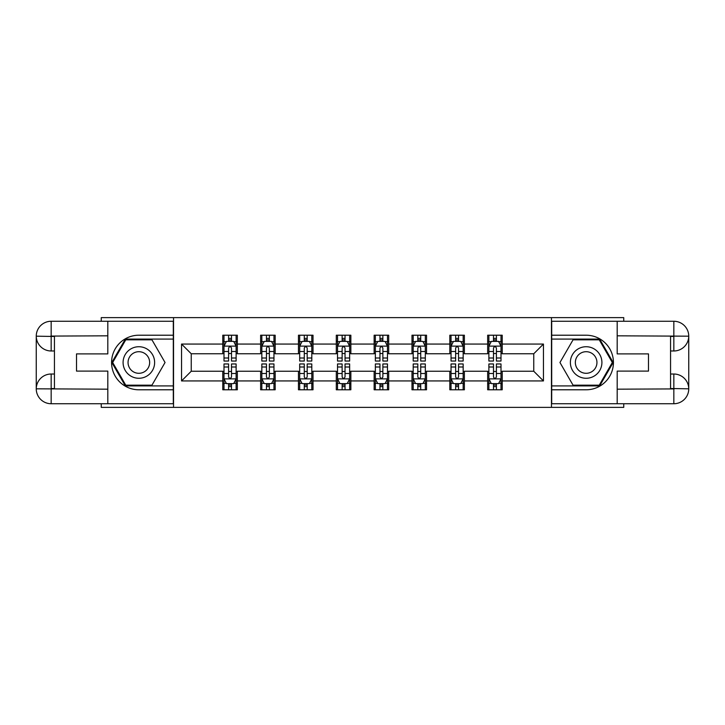 <?xml version="1.0" encoding="UTF-8"?>
<svg xmlns="http://www.w3.org/2000/svg" width="725" height="725" viewBox="0 0 725 725"><rect width="100%" height="100%" fill="white"/><g stroke="black" fill="none" stroke-linecap="round" stroke-linejoin="round"><path stroke-width="1.09" d="M101.255 403.734L101.255 407.377L623.745 407.377L623.745 403.734M623.745 321.266L623.745 317.623L551.462 317.623L551.462 407.377M551.462 317.623L101.255 317.623L101.255 321.266M173.538 407.377L173.538 317.623M502.217 344.067L502.217 335.213L487.662 335.213L487.662 344.067L464.381 344.067L464.381 335.213L449.826 335.213L449.826 344.067L426.536 344.067L426.536 335.213L411.981 335.213L411.981 344.067L388.7 344.067L388.7 335.213L374.145 335.213L374.145 344.067L350.855 344.067L350.855 335.213L336.3 335.213L336.3 344.067L313.019 344.067L313.019 335.213L298.464 335.213L298.464 344.067L275.174 344.067L275.174 335.213L260.619 335.213L260.619 344.067L237.338 344.067L237.338 335.213L222.783 335.213L222.783 344.067L181.549 344.067L181.549 380.933L191.246 371.236L222.783 371.236L222.783 389.787L237.338 389.787L237.338 371.236L260.619 371.236L260.619 389.787L275.174 389.787L275.174 371.236L298.464 371.236L298.464 389.787L313.019 389.787L313.019 371.236L336.3 371.236L336.3 389.787L350.855 389.787L350.855 371.236L374.145 371.236L374.145 389.787L388.7 389.787L388.7 371.236L411.981 371.236L411.981 389.787L426.536 389.787L426.536 371.236L449.826 371.236L449.826 389.787L464.381 389.787L464.381 371.236L487.662 371.236L487.662 389.787L502.217 389.787L502.217 371.236L533.754 371.236L533.754 353.764L502.217 353.764L502.217 344.067L543.451 344.067L543.451 380.933L502.217 380.933M487.662 380.933L464.381 380.933M449.826 380.933L426.536 380.933M411.981 380.933L388.7 380.933M374.145 380.933L350.855 380.933M336.3 380.933L313.019 380.933M298.464 380.933L275.174 380.933M260.619 380.933L237.338 380.933M222.783 380.933L181.549 380.933M487.662 344.067L487.662 353.764L464.381 353.764L464.381 344.067M449.826 344.067L449.826 353.764L426.536 353.764L426.536 344.067M411.981 344.067L411.981 353.764L388.7 353.764L388.7 344.067M374.145 344.067L374.145 353.764L350.855 353.764L350.855 344.067M336.3 344.067L336.3 353.764L313.019 353.764L313.019 344.067M298.464 344.067L298.464 353.764L275.174 353.764L275.174 344.067M260.619 344.067L260.619 353.764L237.338 353.764L237.338 344.067M222.783 344.067L222.783 353.764L191.246 353.764L181.549 344.067M191.246 353.764L191.246 371.236M543.451 380.933L533.754 371.236M533.754 353.764L543.451 344.067M222.783 341.276L223.998 341.276M228.602 341.276L231.511 341.276M236.123 341.276L237.338 341.276M222.783 353.528L223.998 353.528M228.602 353.528L231.511 353.528M236.123 353.528L237.338 353.528M222.783 371.472L223.998 371.472M228.602 371.472L231.511 371.472M236.123 371.472L237.338 371.472M222.783 383.724L223.998 383.724M228.602 383.724L231.511 383.724M236.123 383.724L237.338 383.724M260.619 371.472L261.834 371.472M266.447 371.472L269.356 371.472M273.959 371.472L275.174 371.472M260.619 383.724L261.834 383.724M266.447 383.724L269.356 383.724M273.959 383.724L275.174 383.724M260.619 341.276L261.834 341.276M266.447 341.276L269.356 341.276M273.959 341.276L275.174 341.276M260.619 353.528L261.834 353.528M266.447 353.528L269.356 353.528M273.959 353.528L275.174 353.528M298.464 371.472L299.679 371.472M304.282 371.472L307.192 371.472M311.804 371.472L313.019 371.472M298.464 383.724L299.679 383.724M304.282 383.724L307.192 383.724M311.804 383.724L313.019 383.724M298.464 341.276L299.679 341.276M304.282 341.276L307.192 341.276M311.804 341.276L313.019 341.276M298.464 353.528L299.679 353.528M304.282 353.528L307.192 353.528M311.804 353.528L313.019 353.528M336.3 371.472L337.515 371.472M342.127 371.472L345.037 371.472M349.64 371.472L350.855 371.472M336.3 383.724L337.515 383.724M342.127 383.724L345.037 383.724M349.64 383.724L350.855 383.724M336.3 341.276L337.515 341.276M342.127 341.276L345.037 341.276M349.64 341.276L350.855 341.276M336.3 353.528L337.515 353.528M342.127 353.528L345.037 353.528M349.64 353.528L350.855 353.528M374.145 371.472L375.36 371.472M379.963 371.472L382.873 371.472M387.485 371.472L388.7 371.472M374.145 383.724L375.36 383.724M379.963 383.724L382.873 383.724M387.485 383.724L388.7 383.724M374.145 341.276L375.36 341.276M379.963 341.276L382.873 341.276M387.485 341.276L388.7 341.276M374.145 353.528L375.36 353.528M379.963 353.528L382.873 353.528M387.485 353.528L388.7 353.528M411.981 371.472L413.196 371.472M417.808 371.472L420.718 371.472M425.321 371.472L426.536 371.472M411.981 383.724L413.196 383.724M417.808 383.724L420.718 383.724M425.321 383.724L426.536 383.724M411.981 341.276L413.196 341.276M417.808 341.276L420.718 341.276M425.321 341.276L426.536 341.276M411.981 353.528L413.196 353.528M417.808 353.528L420.718 353.528M425.321 353.528L426.536 353.528M449.826 371.472L451.041 371.472M455.644 371.472L458.553 371.472M463.166 371.472L464.381 371.472M449.826 383.724L451.041 383.724M455.644 383.724L458.553 383.724M463.166 383.724L464.381 383.724M449.826 341.276L451.041 341.276M455.644 341.276L458.553 341.276M463.166 341.276L464.381 341.276M449.826 353.528L451.041 353.528M455.644 353.528L458.553 353.528M463.166 353.528L464.381 353.528M487.662 371.472L488.877 371.472M493.489 371.472L496.398 371.472M501.002 371.472L502.217 371.472M487.662 383.724L488.877 383.724M493.489 383.724L496.398 383.724M501.002 383.724L502.217 383.724M487.662 341.276L488.877 341.276M493.489 341.276L496.398 341.276M501.002 341.276L502.217 341.276M487.662 353.528L488.877 353.528M493.489 353.528L496.398 353.528M501.002 353.528L502.217 353.528M231.511 338.367L228.602 338.367M236.123 358.005L231.511 358.005L231.511 361.041L236.123 361.041L236.123 346.251L233.695 341.393L226.417 341.393L223.998 346.251L223.998 361.041L228.602 361.041L228.602 358.005L223.998 358.005M223.998 346.251L223.998 335.213M236.123 346.251L236.123 335.213M228.602 341.393L228.602 335.213M231.511 335.213L231.511 341.393M231.511 358.005L231.511 348.063C230.55 346.197 229.571 346.197 228.602 348.063L228.602 358.005M228.602 386.633L231.511 386.633M223.998 366.995L228.602 366.995L228.602 363.959L223.998 363.959L223.998 378.749L226.417 383.607L233.695 383.607L236.123 378.749L236.123 363.959L231.511 363.959L231.511 366.995L236.123 366.995M236.123 378.749L236.123 389.787M223.998 378.749L223.998 389.787M231.511 383.607L231.511 389.787M228.602 389.787L228.602 383.607M228.602 366.995L228.602 376.937C229.571 378.803 230.541 378.803 231.511 376.937L231.511 366.995M146.74 348.843A15.769 15.769 0 0 0 125.198 354.616A15.769 15.769 0 0 0 130.971 376.157A15.769 15.769 0 0 0 152.513 370.384A15.769 15.769 0 0 0 146.74 348.843M144.248 353.147A10.793 10.793 0 0 0 129.503 357.099A10.793 10.793 0 0 0 133.454 371.853A10.793 10.793 0 0 0 148.199 367.901A10.793 10.793 0 0 0 144.248 353.147M151.951 385.183L125.76 385.183L112.665 362.5L125.76 339.817L151.951 339.817L165.046 362.5L151.951 385.183M594.029 348.843A15.769 15.769 0 0 0 572.487 354.616A15.769 15.769 0 0 0 578.26 376.157A15.769 15.769 0 0 0 599.802 370.384A15.769 15.769 0 0 0 594.029 348.843M591.546 353.147A10.793 10.793 0 0 0 576.801 357.099A10.793 10.793 0 0 0 580.752 371.853A10.793 10.793 0 0 0 595.497 367.901A10.793 10.793 0 0 0 591.546 353.147M599.24 385.183L573.049 385.183L559.954 362.5L573.049 339.817L599.24 339.817L612.335 362.5L599.24 385.183M54.438 350.982L51.167 350.982A14.917 14.917 0 0 1 36.25 336.183A14.917 14.917 0 0 1 51.167 321.266L173.302 321.266L173.302 335.213L138.856 335.213A27.287 27.287 0 0 0 111.568 362.5A27.287 27.287 0 0 0 138.856 389.787L173.302 389.787L173.302 403.734L51.167 403.734A14.917 14.917 0 0 1 36.25 388.817A14.917 14.917 0 0 1 51.167 374.018L54.438 374.018M173.302 389.787L173.302 335.213M107.807 321.266L107.807 353.891L76.515 353.891L76.515 371.109L107.807 371.109L107.807 403.734M51.167 350.982A14.917 14.917 0 0 1 36.25 336.183L51.167 336.427L51.167 350.982A14.917 14.917 0 0 1 36.25 336.183L36.25 388.817L107.807 389.18M51.167 389.18L51.167 403.734A14.917 14.917 0 0 1 36.25 388.817A14.917 14.917 0 0 1 51.167 374.018L51.167 388.573L54.438 388.573L54.438 336.427L51.167 336.427M173.302 339.092L125.343 339.092L111.822 362.5L125.343 385.908L173.302 385.908M670.562 374.018L673.833 374.018A14.917 14.917 0 0 1 688.75 388.817A14.917 14.917 0 0 1 673.833 403.734L551.698 403.734L551.698 389.787L586.144 389.787A27.287 27.287 0 0 0 613.432 362.5A27.287 27.287 0 0 0 586.144 335.213L551.698 335.213L551.698 321.266L673.833 321.266A14.917 14.917 0 0 1 688.75 336.183A14.917 14.917 0 0 1 673.833 350.982L670.562 350.982M551.698 335.213L551.698 389.787M617.192 403.734L617.192 371.109L648.485 371.109L648.485 353.891L617.192 353.891L617.192 321.266M673.833 374.018A14.917 14.917 0 0 1 688.75 388.817L673.833 388.573L673.833 374.018A14.917 14.917 0 0 1 688.75 388.817L688.75 336.183L617.192 335.82M673.833 335.82L673.833 321.266A14.917 14.917 0 0 1 688.75 336.183A14.917 14.917 0 0 1 673.833 350.982L673.833 336.427L670.562 336.427L670.562 388.573L673.833 388.573M551.698 385.908L599.657 385.908L613.178 362.5L599.657 339.092L551.698 339.092M269.356 338.367L266.447 338.367M273.959 358.005L269.356 358.005L269.356 361.041L273.959 361.041L273.959 346.251L271.54 341.393L264.263 341.393L261.834 346.251L261.834 361.041L266.447 361.041L266.447 358.005L261.834 358.005M261.834 346.251L261.834 335.213M273.959 346.251L273.959 335.213M266.447 341.393L266.447 335.213M269.356 335.213L269.356 341.393M269.356 358.005L269.356 348.063C268.386 346.197 267.416 346.197 266.447 348.063L266.447 358.005M307.192 338.367L304.282 338.367M311.804 358.005L307.192 358.005L307.192 361.041L311.804 361.041L311.804 346.251L309.376 341.393L302.098 341.393L299.679 346.251L299.679 361.041L304.282 361.041L304.282 358.005L299.679 358.005M299.679 346.251L299.679 335.213M311.804 346.251L311.804 335.213M304.282 341.393L304.282 335.213M307.192 335.213L307.192 341.393M307.192 358.005L307.192 348.063C306.222 346.197 305.252 346.197 304.282 348.063L304.282 358.005M266.447 386.633L269.356 386.633M261.834 366.995L266.447 366.995L266.447 363.959L261.834 363.959L261.834 378.749L264.263 383.607L271.54 383.607L273.959 378.749L273.959 363.959L269.356 363.959L269.356 366.995L273.959 366.995M273.959 378.749L273.959 389.787M261.834 378.749L261.834 389.787M269.356 383.607L269.356 389.787M266.447 389.787L266.447 383.607M266.447 366.995L266.447 376.937C267.416 378.803 268.386 378.803 269.356 376.937L269.356 366.995M304.282 386.633L307.192 386.633M299.679 366.995L304.282 366.995L304.282 363.959L299.679 363.959L299.679 378.749L302.098 383.607L309.376 383.607L311.804 378.749L311.804 363.959L307.192 363.959L307.192 366.995L311.804 366.995M311.804 378.749L311.804 389.787M299.679 378.749L299.679 389.787M307.192 383.607L307.192 389.787M304.282 389.787L304.282 383.607M304.282 366.995L304.282 376.937C305.252 378.803 306.222 378.803 307.192 376.937L307.192 366.995M345.037 338.367L342.127 338.367M349.64 358.005L345.037 358.005L345.037 361.041L349.64 361.041L349.64 346.251L347.221 341.393L339.943 341.393L337.515 346.251L337.515 361.041L342.127 361.041L342.127 358.005L337.515 358.005M337.515 346.251L337.515 335.213M349.64 346.251L349.64 335.213M342.127 341.393L342.127 335.213M345.037 335.213L345.037 341.393M345.037 358.005L345.037 348.063C344.067 346.197 343.097 346.197 342.127 348.063L342.127 358.005M382.873 338.367L379.963 338.367M387.485 358.005L382.873 358.005L382.873 361.041L387.485 361.041L387.485 346.251L385.057 341.393L377.779 341.393L375.36 346.251L375.36 361.041L379.963 361.041L379.963 358.005L375.36 358.005M375.36 346.251L375.36 335.213M387.485 346.251L387.485 335.213M379.963 341.393L379.963 335.213M382.873 335.213L382.873 341.393M382.873 358.005L382.873 348.063C381.903 346.197 380.933 346.197 379.963 348.063L379.963 358.005M420.718 338.367L417.808 338.367M425.321 358.005L420.718 358.005L420.718 361.041L425.321 361.041L425.321 346.251L422.902 341.393L415.624 341.393L413.196 346.251L413.196 361.041L417.808 361.041L417.808 358.005L413.196 358.005M413.196 346.251L413.196 335.213M425.321 346.251L425.321 335.213M417.808 341.393L417.808 335.213M420.718 335.213L420.718 341.393M420.718 358.005L420.718 348.063C419.748 346.197 418.778 346.197 417.808 348.063L417.808 358.005M342.127 386.633L345.037 386.633M337.515 366.995L342.127 366.995L342.127 363.959L337.515 363.959L337.515 378.749L339.943 383.607L347.221 383.607L349.64 378.749L349.64 363.959L345.037 363.959L345.037 366.995L349.64 366.995M349.64 378.749L349.64 389.787M337.515 378.749L337.515 389.787M345.037 383.607L345.037 389.787M342.127 389.787L342.127 383.607M342.127 366.995L342.127 376.937C343.097 378.803 344.067 378.803 345.037 376.937L345.037 366.995M379.963 386.633L382.873 386.633M375.36 366.995L379.963 366.995L379.963 363.959L375.36 363.959L375.36 378.749L377.779 383.607L385.057 383.607L387.485 378.749L387.485 363.959L382.873 363.959L382.873 366.995L387.485 366.995M387.485 378.749L387.485 389.787M375.36 378.749L375.36 389.787M382.873 383.607L382.873 389.787M379.963 389.787L379.963 383.607M379.963 366.995L379.963 376.937C380.933 378.803 381.903 378.803 382.873 376.937L382.873 366.995M417.808 386.633L420.718 386.633M413.196 366.995L417.808 366.995L417.808 363.959L413.196 363.959L413.196 378.749L415.624 383.607L422.902 383.607L425.321 378.749L425.321 363.959L420.718 363.959L420.718 366.995L425.321 366.995M425.321 378.749L425.321 389.787M413.196 378.749L413.196 389.787M420.718 383.607L420.718 389.787M417.808 389.787L417.808 383.607M417.808 366.995L417.808 376.937C418.778 378.803 419.748 378.803 420.718 376.937L420.718 366.995M458.553 338.367L455.644 338.367M463.166 358.005L458.553 358.005L458.553 361.041L463.166 361.041L463.166 346.251L460.737 341.393L453.46 341.393L451.041 346.251L451.041 361.041L455.644 361.041L455.644 358.005L451.041 358.005M451.041 346.251L451.041 335.213M463.166 346.251L463.166 335.213M455.644 341.393L455.644 335.213M458.553 335.213L458.553 341.393M458.553 358.005L458.553 348.063C457.584 346.197 456.614 346.197 455.644 348.063L455.644 358.005M455.644 386.633L458.553 386.633M451.041 366.995L455.644 366.995L455.644 363.959L451.041 363.959L451.041 378.749L453.46 383.607L460.737 383.607L463.166 378.749L463.166 363.959L458.553 363.959L458.553 366.995L463.166 366.995M463.166 378.749L463.166 389.787M451.041 378.749L451.041 389.787M458.553 383.607L458.553 389.787M455.644 389.787L455.644 383.607M455.644 366.995L455.644 376.937C456.614 378.803 457.584 378.803 458.553 376.937L458.553 366.995M496.398 338.367L493.489 338.367M501.002 358.005L496.398 358.005L496.398 361.041L501.002 361.041L501.002 346.251L498.582 341.393L491.305 341.393L488.877 346.251L488.877 361.041L493.489 361.041L493.489 358.005L488.877 358.005M488.877 346.251L488.877 335.213M501.002 346.251L501.002 335.213M493.489 341.393L493.489 335.213M496.398 335.213L496.398 341.393M496.398 358.005L496.398 348.063C495.429 346.197 494.459 346.197 493.489 348.063L493.489 358.005M493.489 386.633L496.398 386.633M488.877 366.995L493.489 366.995L493.489 363.959L488.877 363.959L488.877 378.749L491.305 383.607L498.582 383.607L501.002 378.749L501.002 363.959L496.398 363.959L496.398 366.995L501.002 366.995M501.002 378.749L501.002 389.787M488.877 378.749L488.877 389.787M496.398 383.607L496.398 389.787M493.489 389.787L493.489 383.607M493.489 366.995L493.489 376.937C494.45 378.803 495.429 378.803 496.398 376.937L496.398 366.995M236.06 346.124L224.052 346.124M223.998 341.683L226.273 341.683M233.84 341.683L236.123 341.683M228.602 351.498L223.998 351.498M236.123 351.498L231.511 351.498M231.511 339.907L228.602 339.907M224.052 378.876L236.06 378.876M236.123 383.317L233.84 383.317M226.273 383.317L223.998 383.317M231.511 373.502L236.123 373.502M223.998 373.502L228.602 373.502M228.602 385.093L231.511 385.093M107.807 335.82L50.822 336.083M36.25 388.817A14.917 14.917 0 0 1 51.167 374.018M36.25 336.183A14.917 14.917 0 0 1 51.167 321.266L51.167 335.82M617.192 389.18L674.178 388.917M688.75 336.183A14.917 14.917 0 0 1 673.833 350.982M688.75 388.817A14.917 14.917 0 0 1 673.833 403.734L673.833 389.18M273.905 346.124L261.897 346.124M261.834 341.683L264.118 341.683M271.685 341.683L273.959 341.683M266.447 351.498L261.834 351.498M273.959 351.498L269.356 351.498M269.356 339.907L266.447 339.907M311.741 346.124L299.733 346.124M299.679 341.683L301.953 341.683M309.521 341.683L311.804 341.683M304.282 351.498L299.679 351.498M311.804 351.498L307.192 351.498M307.192 339.907L304.282 339.907M261.897 378.876L273.905 378.876M273.959 383.317L271.685 383.317M264.118 383.317L261.834 383.317M269.356 373.502L273.959 373.502M261.834 373.502L266.447 373.502M266.447 385.093L269.356 385.093M299.733 378.876L311.741 378.876M311.804 383.317L309.521 383.317M301.953 383.317L299.679 383.317M307.192 373.502L311.804 373.502M299.679 373.502L304.282 373.502M304.282 385.093L307.192 385.093M349.586 346.124L337.578 346.124M337.515 341.683L339.798 341.683M347.366 341.683L349.64 341.683M342.127 351.498L337.515 351.498M349.64 351.498L345.037 351.498M345.037 339.907L342.127 339.907M387.422 346.124L375.414 346.124M375.36 341.683L377.634 341.683M385.202 341.683L387.485 341.683M379.963 351.498L375.36 351.498M387.485 351.498L382.873 351.498M382.873 339.907L379.963 339.907M425.267 346.124L413.259 346.124M413.196 341.683L415.479 341.683M423.047 341.683L425.321 341.683M417.808 351.498L413.196 351.498M425.321 351.498L420.718 351.498M420.718 339.907L417.808 339.907M337.578 378.876L349.586 378.876M349.64 383.317L347.366 383.317M339.798 383.317L337.515 383.317M345.037 373.502L349.64 373.502M337.515 373.502L342.127 373.502M342.127 385.093L345.037 385.093M375.414 378.876L387.422 378.876M387.485 383.317L385.202 383.317M377.634 383.317L375.36 383.317M382.873 373.502L387.485 373.502M375.36 373.502L379.963 373.502M379.963 385.093L382.873 385.093M413.259 378.876L425.267 378.876M425.321 383.317L423.047 383.317M415.479 383.317L413.196 383.317M420.718 373.502L425.321 373.502M413.196 373.502L417.808 373.502M417.808 385.093L420.718 385.093M463.103 346.124L451.095 346.124M451.041 341.683L453.315 341.683M460.882 341.683L463.166 341.683M455.644 351.498L451.041 351.498M463.166 351.498L458.553 351.498M458.553 339.907L455.644 339.907M451.095 378.876L463.103 378.876M463.166 383.317L460.882 383.317M453.315 383.317L451.041 383.317M458.553 373.502L463.166 373.502M451.041 373.502L455.644 373.502M455.644 385.093L458.553 385.093M500.948 346.124L488.94 346.124M488.877 341.683L491.16 341.683M498.728 341.683L501.002 341.683M493.489 351.498L488.877 351.498M501.002 351.498L496.398 351.498M496.398 339.907L493.489 339.907M488.94 378.876L500.948 378.876M501.002 383.317L498.728 383.317M491.16 383.317L488.877 383.317M496.398 373.502L501.002 373.502M488.877 373.502L493.489 373.502M493.489 385.093L496.398 385.093"/></g></svg>

